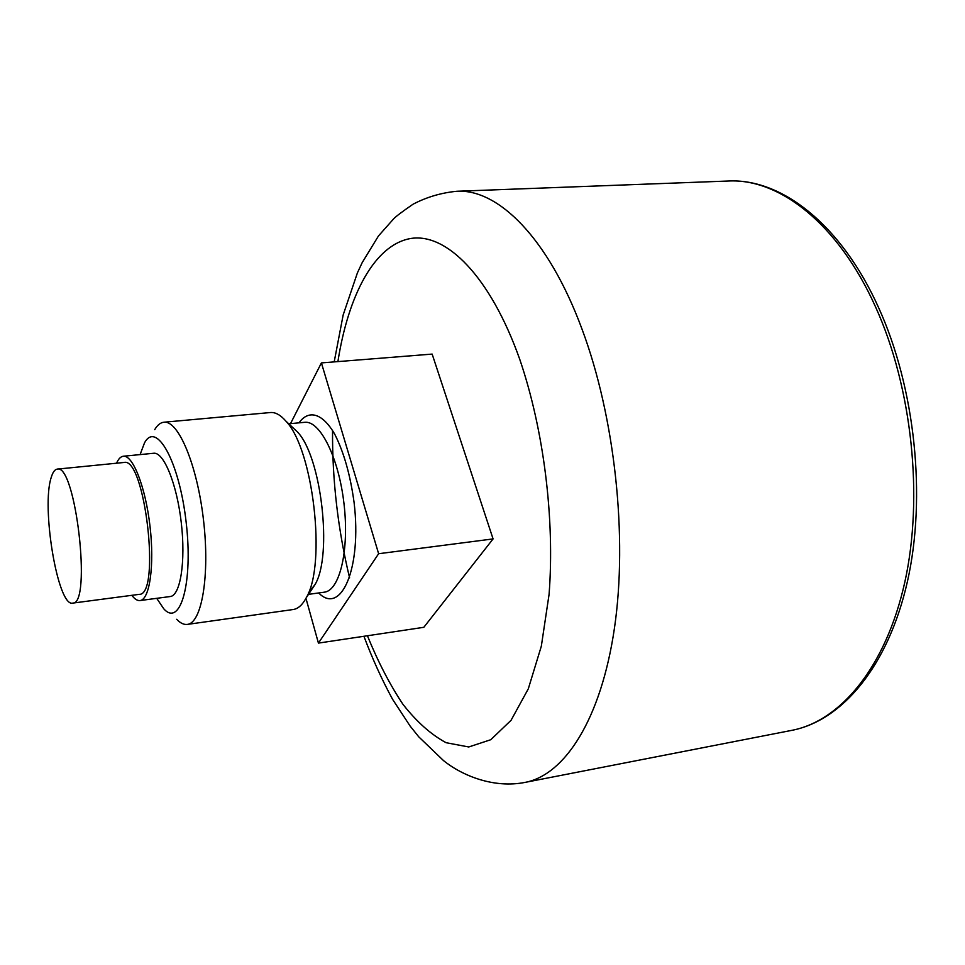 <?xml version="1.0" encoding="UTF-8"?>
<svg xmlns="http://www.w3.org/2000/svg" width="965" height="965" viewBox="0 0 965 965"><rect width="100%" height="100%" fill="white"/><g stroke="black" fill="none" stroke-linecap="round" stroke-linejoin="round"><path stroke-width="1.45" d="M305.953 598.324L318.426 643.1L423.828 627.298L493.079 538.916L432.151 354.095L321.405 362.912L290.513 423.635M318.426 643.1L378.63 553.729L493.079 538.916M378.63 553.729L321.405 362.912M308.474 592.872L315.072 584.476C332.768 555.14 321.345 456.433 297.425 431.922L292.226 427.049M176.667 619.289C180.334 623.137 183.881 624.837 187.319 624.403L293.203 609.518C298.161 608.794 302.528 604.838 306.315 597.625C326.556 564.211 313.227 449.039 285.893 421.126C280.562 414.962 275.399 412.103 270.405 412.538L163.917 422.224C160.48 422.586 157.404 425.058 154.726 429.63M187.319 624.403C201.806 623.197 209.996 575.309 203.506 520.087C197.21 464.841 178.308 420.101 163.917 422.224M156.704 598.324L163.7 608.71C180.31 627.793 193.338 582.908 186.136 522.101C179.261 461.246 156.318 420.523 144.509 442.887L140.082 454.599M131.843 595.321C134.678 599.108 137.404 600.857 140.034 600.556L170.25 596.527C180.371 595.682 185.835 561.558 181.275 522.656C176.836 483.742 163.724 451.777 153.664 453.26L123.339 456.24C120.709 456.554 118.454 458.87 116.548 463.212M140.034 600.556C149.647 599.784 154.605 565.478 150.009 526.275C145.534 487.06 132.868 454.805 123.339 456.24M72.701 603.113L139.189 594.356C161.071 595.743 144.919 456.119 123.93 462.476L57.2 469.123C54.8 469.436 52.822 472.15 51.278 477.277C41.025 506.963 57.828 607.359 72.701 603.113C91.989 604.922 75.559 462.959 57.2 469.123M367.424 635.754C377.991 661.761 389.836 684.619 402.972 704.341C416.711 721.844 431.09 734.642 446.144 742.724L468.761 746.97L490.787 739.709L511.052 720.312L528.301 688.829L541.329 646.2L549.085 594.319C554.875 518.724 543.778 429.895 519.809 359.499C490.172 275.833 445.854 232.215 410.197 238.584C374.36 245.219 348.256 295.266 337.907 361.598M332.539 430.438C332.225 480.293 337.919 529.435 349.595 577.89M875.581 306.979C838.078 223.277 778.912 178.175 728.273 181.022C781.264 178.199 841.227 224.375 878.693 307.835C915.146 388.014 926.521 496.758 907.45 581.425C888.319 666.103 842.3 720.614 791.831 730.348C840.262 721.132 885.774 667.503 904.784 582.281C923.686 497.18 912.106 387.472 875.581 306.979M791.831 730.348L525.129 782.386C564.682 774.955 601.026 719.54 614.452 628.143C627.829 536.89 614.922 417.254 582.088 329.33C548.349 237.873 498.036 188.658 456.735 191.275C441.162 192.807 426.602 197.113 413.044 204.218C402.212 211.649 395.71 216.57 393.527 218.983L378.485 235.93L362.225 262.552L357.412 272.866L343.166 314.952L334.192 361.899M318.679 592.956C341.079 615.815 361.947 568.325 354.107 502.656C350.343 475.045 343.866 452.187 334.674 434.093C322.406 412.972 308.631 409.329 298.993 422.839M308.498 594.356L324.3 592.184C339.716 590.701 349.463 550.014 344.01 503.827C338.775 457.615 319.994 420.233 304.638 422.308L288.764 423.804M728.273 181.022L456.735 191.275M363.926 636.273C372.381 658.745 381.935 679.746 392.562 699.275L410.089 726.018L418.738 736.814L443.478 760.565C462.163 775.703 493.935 788.622 525.129 782.386M297.425 431.922L285.893 421.126M315.072 584.476L306.315 597.625"/></g></svg>
